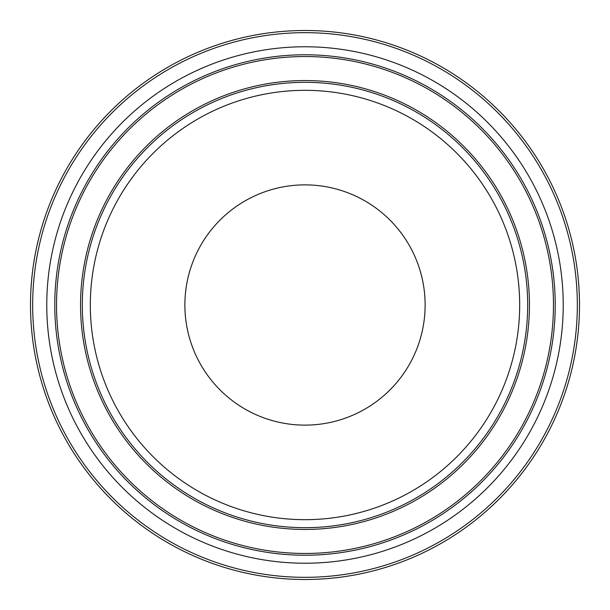 <?xml version="1.0" encoding="UTF-8"?>
<svg xmlns="http://www.w3.org/2000/svg" width="610" height="610" viewBox="0 0 610 610"><rect width="100%" height="100%" fill="white"/><g stroke="black" fill="none" stroke-linecap="round" stroke-linejoin="round"><path stroke-width="0.91" d="M305 184.876A120.124 120.124 0 0 0 184.876 305A120.124 120.124 0 0 0 305 425.124A120.124 120.124 0 0 0 425.124 305A120.124 120.124 0 0 0 305 184.876M305 579.5A274.5 274.5 0 0 0 579.5 305A274.5 274.5 0 0 0 305 30.5A274.5 274.5 0 0 0 30.5 305A274.5 274.5 0 0 0 305 579.5A274.5 274.5 0 0 1 30.5 305A274.5 274.5 0 0 1 305 30.5M305 527.68A222.68 222.68 0 0 0 527.68 305A222.68 222.68 0 0 0 305 82.319A222.68 222.68 0 0 0 82.319 305A222.68 222.68 0 0 0 305 527.68M305 519.674A214.674 214.674 0 0 0 519.674 305A214.674 214.674 0 0 0 305 90.326A214.674 214.674 0 0 0 90.326 305A214.674 214.674 0 0 0 305 519.674M305 529.442A224.442 224.442 0 0 0 529.442 305A224.442 224.442 0 0 0 305 80.558A224.442 224.442 0 0 0 80.558 305A224.442 224.442 0 0 0 305 529.442M305 56.539A248.461 248.461 0 0 0 56.539 305A248.461 248.461 0 0 0 305 553.461A248.461 248.461 0 0 0 553.461 305A248.461 248.461 0 0 0 305 56.539M305 54.778A250.222 250.222 0 0 0 54.778 305A250.222 250.222 0 0 0 305 555.222A250.222 250.222 0 0 0 555.222 305A250.222 250.222 0 0 0 305 54.778M305 563.228A258.228 258.228 0 0 0 563.228 305A258.228 258.228 0 0 0 305 46.772A258.228 258.228 0 0 0 46.772 305A258.228 258.228 0 0 0 305 563.228M305 577.327A272.327 272.327 0 0 0 577.327 305A272.327 272.327 0 0 0 305 32.673A272.327 272.327 0 0 0 32.673 305A272.327 272.327 0 0 0 305 577.327"/></g></svg>
